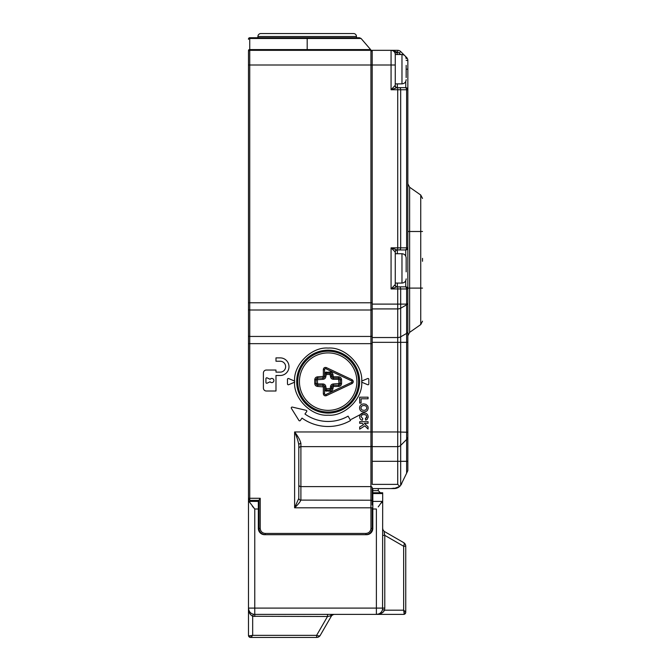 <?xml version="1.0" encoding="UTF-8"?>
<svg xmlns="http://www.w3.org/2000/svg" width="671" height="671" viewBox="0 0 671 671"><rect width="100%" height="100%" fill="white"/><g stroke="black" fill="none" stroke-linecap="round" stroke-linejoin="round"><path stroke-width="1.01" d="M405.745 280.713L405.745 286.853A2.097 2.097 0 0 1 407.842 288.949L406.618 288.949L406.618 304.106L407.842 303.56L406.618 304.81L406.618 439.471L400.679 445.41L406.618 439.471L406.618 473.223L407.842 470.581L407.842 60.449L406.165 60.449M397.358 283.078L397.358 286.853A2.097 2.097 0 0 1 395.261 284.756L395.261 252.044L391.067 247.851L396.997 249.947L405.745 249.947L397.718 249.947L397.718 247.851L400.679 247.851L400.679 89.746L406.618 89.746L406.618 247.851L407.842 247.851A2.097 2.097 0 0 1 405.745 249.947L405.745 256.087M422.52 258.335L422.52 261.271M407.842 331.717A4.194 2.407 0 0 1 406.618 333.42L400.679 336.825L400.679 308.215A4.194 2.407 180 0 1 397.718 308.92L397.718 431.956L407.842 432.267M406.618 439.471A4.194 4.194 0 0 0 407.842 436.511L407.842 436.142M406.106 57.991L406.618 57.488A4.194 4.194 0 0 1 407.842 60.449A4.194 4.194 0 0 0 406.618 57.488L405.326 56.196M404.487 55.358L400.679 51.55L399.203 53.034L400.679 54.519M405.745 81.51L405.745 87.649L396.997 87.649L391.067 89.746L395.018 85.552A2.097 1.979 -90 0 0 396.997 87.649M405.133 87.649L405.745 87.649A2.097 2.097 0 0 1 407.842 89.746L406.618 89.746A2.097 1.485 -90 0 0 405.133 87.649L399.203 87.649A2.097 1.485 -90 0 1 400.679 89.746L397.718 89.746L397.718 87.649M298.805 448.396L298.805 445.049C298.234 441.141 296.834 436.779 294.611 431.956L372.195 431.956L372.195 446.634L397.718 446.634L397.718 431.956L372.195 431.956L372.195 65.003L391.067 65.003L391.067 89.746L397.718 89.746L397.718 247.851L391.067 247.851L391.067 288.949L397.718 288.949L397.718 304.106L400.679 304.106L400.679 308.215L406.618 304.81L406.618 304.106L400.679 304.106L400.679 288.949L406.618 288.949A2.097 1.485 -90 0 0 405.133 286.853L396.997 286.853L391.067 288.949L395.018 284.756A2.097 1.979 -90 0 0 396.997 286.853M405.133 286.853L399.203 286.853A2.097 1.485 -90 0 1 400.679 288.949L397.718 288.949L397.718 286.853M406.618 473.223L400.679 485.393A8.387 8.387 0 0 1 394.112 488.572A8.387 8.387 0 0 0 400.679 485.393L400.679 445.41A4.194 4.194 0 0 1 397.718 446.634L397.718 461.312L407.842 461.312M392.141 50.468L397.718 52.422L397.718 50.325A4.194 4.194 0 0 1 400.679 51.55A4.194 4.194 0 0 0 397.718 50.325L372.195 50.325L372.195 65.003L370.937 65.003L370.937 302.789L249.738 302.789L249.738 65.003L370.937 65.003L370.937 50.325L249.738 50.325A1.258 1.258 0 0 0 248.48 51.583L248.48 499.039L248.48 498.285L249.738 498.285L249.738 500.381L248.48 499.123L248.48 635.353L249.042 635.873L252.59 635.387M397.358 54.519L396.997 52.422L395.018 53.118M397.358 83.875L397.358 87.649A2.097 2.097 0 0 1 395.261 85.552L395.261 54.519L401.971 54.519C404.512 54.77 405.913 56.171 406.165 58.712M396.997 249.947A2.097 1.979 -90 0 0 395.018 252.044M397.358 253.722L397.358 249.947A2.097 2.097 0 0 0 395.261 252.044L395.261 284.756L395.261 283.078L401.971 283.078L401.971 253.722C404.512 253.974 405.913 255.374 406.165 257.916L406.165 271.839M394.112 488.178L391.067 488.572L394.112 488.572A8.387 8.387 0 0 0 400.679 485.393L399.74 486.4L397.718 484.378L372.195 484.378L372.195 446.634M372.195 488.572L394.112 488.572L399.74 486.4M397.358 87.649A2.097 2.097 0 0 1 395.261 85.552L395.261 54.519A4.194 4.194 0 0 0 391.067 50.325L392.501 50.577M393.198 50.904L392.275 50.501M401.401 484.336A8.387 8.387 0 0 0 401.711 483.732A8.387 8.387 0 0 1 401.401 484.336M396.938 52.338L395.907 51.457M257.916 36.486A2.936 2.936 0 0 1 260.851 33.55L353.533 33.55A2.936 2.936 0 0 1 356.469 36.486L257.916 36.486L257.916 37.744L356.469 37.744L356.469 36.486M249.042 635.873A2.097 1.879 -90 0 0 250.853 637.45L250.577 637.45A2.097 2.097 0 0 1 248.48 635.353M253.512 614.259L254.77 614.384L253.512 614.259A4.194 0.478 -78.5 0 0 252.673 616.272C249.805 614.51 248.404 611.793 248.48 608.094L254.77 608.094L254.77 509.012L248.48 500.734M248.782 610.014L249.587 611.658M258.335 500.381L258.335 501.413L248.647 501.413M252.33 506.186L254.77 509.012L258.335 509.012L258.335 501.413M250.577 635.982L249.26 635.949M249.981 613.831L250.744 614.862M327.515 614.384L327.515 616.481L316.62 635.353L252.673 635.353L250.853 637.45L316.62 637.45L316.62 635.353A4.194 1.879 30 0 0 320.252 635.353L331.147 616.481L330.451 615.928L327.515 616.481L330.451 615.928A4.194 2.969 90 0 1 332.749 614.384M403.648 614.384L404.168 613.822A2.097 1.879 0 0 0 405.745 612.011L405.745 612.288A2.097 2.097 0 0 1 403.648 614.384L254.77 614.384A6.291 6.291 0 0 1 248.48 608.094A6.291 6.291 0 0 0 254.77 614.384L254.77 608.094L382.68 608.094L382.554 609.352L382.68 500.734L378.243 506.873M258.335 509.012L258.335 528.413A6.291 6.291 0 0 0 264.626 534.703L366.534 534.703A6.291 6.291 0 0 0 372.824 528.413L372.824 509.012L376.389 509.012L376.389 614.384L377.513 614.284M331.147 616.481A4.194 4.194 0 0 1 334.779 614.384M378.31 614.082L379.073 613.78M404.168 613.822L403.682 610.274M382.68 535.349L384.777 535.349L403.648 546.244L403.648 610.191L384.567 610.191C382.805 613.059 380.088 614.46 376.389 614.384A6.291 6.291 0 0 0 382.68 608.094A6.291 6.291 0 0 1 376.389 614.384L378.419 614.049M404.277 612.288L404.244 613.604M382.126 612.883L383.158 612.12M382.68 500.734L382.68 492.766L372.824 492.766L372.824 509.012M372.824 492.766L372.824 488.572M370.728 533.101L372.824 528.413M258.335 528.413L260.432 533.101M258.335 513.734L258.964 513.734M381.514 502.898L382.101 502.093M320.252 635.353A4.194 4.194 0 0 1 316.62 637.45A4.194 4.194 0 0 0 320.252 635.353M382.68 608.094L384.777 608.094L384.567 610.191A4.194 0.478 11.5 0 1 382.554 609.352M405.745 612.011L403.648 610.191L405.745 612.011L405.745 546.244L403.648 546.244A4.194 1.879 -60 0 0 403.648 542.613L384.777 531.717C384.038 531.424 384.038 532.631 384.777 535.349L384.223 532.556M372.824 513.734L372.195 513.734M378.276 488.572L378.276 490.669L372.824 490.669M382.68 528.085A4.194 4.194 0 0 0 384.777 531.717M380.373 492.766L378.276 490.669M403.648 542.613A4.194 4.194 0 0 1 405.745 546.244A4.194 4.194 0 0 0 403.648 542.613M395.261 253.722L401.971 253.722M406.165 77.584L406.165 65.372M356.888 381.631A28.727 28.727 0 0 1 328.161 410.358A28.727 28.727 0 0 1 299.434 381.631A28.727 28.727 0 0 1 328.161 352.904A28.727 28.727 0 0 1 356.888 381.631M297.756 381.631A30.405 30.405 0 0 0 328.161 412.036A30.405 30.405 0 0 0 358.566 381.631A30.405 30.405 0 0 0 328.161 351.227A30.405 30.405 0 0 0 297.756 381.631M323.338 376.389L324.596 376.389L324.596 369.469A0.839 0.839 0 0 1 325.796 368.715L351.587 380.876A0.839 0.839 0 0 1 351.587 382.386L325.796 394.548A0.839 0.839 0 0 1 324.596 393.793L324.596 386.873L323.338 386.873L323.338 393.793C323.665 395.479 324.663 396.108 326.332 395.689L352.124 383.527C353.642 382.26 353.642 381.002 352.124 379.736L326.332 367.574C324.663 367.154 323.665 367.783 323.338 369.469L323.338 376.389L317.677 376.808C315.907 376.993 314.925 377.974 314.741 379.744L314.741 383.518C314.925 385.288 315.907 386.27 317.677 386.454L323.338 386.873M330.467 388.341L330.467 386.873C330.652 385.104 331.633 384.122 333.403 383.938L339.065 383.518L338.645 379.325L333.403 379.325C331.633 379.14 330.652 378.159 330.467 376.389L330.048 374.502L326.274 374.502L325.854 376.389L324.596 376.389A1.677 1.677 0 0 1 322.919 378.067L317.677 378.067A1.677 1.677 0 0 0 315.999 379.744L315.999 383.518A1.677 1.677 0 0 0 317.677 385.196L322.919 385.196A1.677 1.677 0 0 1 324.596 386.873L325.854 386.873L326.274 388.761L331.726 388.341A1.677 1.677 0 0 1 330.048 390.019L326.274 390.019A1.677 1.677 0 0 1 324.596 388.341L325.854 388.341M324.596 389.44L324.596 390.748L330.048 391.277C331.818 391.092 332.799 390.111 332.984 388.341L333.403 386.454L338.645 386.454C340.415 386.27 341.396 385.288 341.581 383.518L341.581 379.744C341.396 377.974 340.415 376.993 338.645 376.808L333.403 376.808L332.984 374.921C332.799 373.151 331.818 372.17 330.048 371.986L324.596 372.514M324.596 374.317L324.596 374.921A1.677 1.677 0 0 1 326.274 373.244L330.048 373.244A1.677 1.677 0 0 1 331.726 374.921L331.726 376.389L332.984 376.389M330.467 386.873L331.726 386.873A1.677 1.677 0 0 1 333.403 385.196L338.645 385.196A1.677 1.677 0 0 0 340.323 383.518L340.323 379.744A1.677 1.677 0 0 0 338.645 378.067L333.403 378.067A1.677 1.677 0 0 1 331.726 376.389L330.467 376.389M332.984 386.873L331.726 386.873L331.726 388.341L332.984 388.341M325.854 376.389C325.67 378.159 324.689 379.14 322.919 379.325L317.257 379.744L317.677 383.938L322.919 383.938C324.689 384.122 325.67 385.104 325.854 386.873M328.161 415.181C311.487 416.624 293.168 398.297 294.611 381.631C293.168 364.957 311.495 346.639 328.161 348.081C344.835 346.639 363.154 364.965 361.711 381.631A0.839 0.839 0 0 0 362.223 382.403L367.674 384.709A0.839 0.839 0 0 0 368.84 383.938L368.84 379.325A0.839 0.839 0 0 0 367.674 378.553L362.223 380.86A0.839 0.839 0 0 0 361.711 381.631C363.154 398.306 344.827 416.624 328.161 415.181M328.161 413.084A31.453 31.453 0 0 1 296.708 381.631A31.453 31.453 0 0 1 328.161 350.178A31.453 31.453 0 0 1 359.614 381.631A31.453 31.453 0 0 1 328.161 413.084A31.453 31.453 0 0 0 359.614 381.631A31.453 31.453 0 0 0 328.161 350.178M265.926 378.637A0.839 0.839 0 0 1 267.117 377.874L270.111 379.274A2.097 2.097 0 0 1 273.894 380.524A2.097 2.097 0 0 1 270.111 381.774L267.117 383.175A0.839 0.839 0 0 1 265.926 382.411L265.926 378.637M304.953 414.015A39.841 39.841 0 0 0 348.081 416.137L350.598 420.491A44.873 44.873 0 0 1 302.017 418.1L300.306 420.491A0.839 0.839 0 0 1 298.914 420.44L291.39 408.345A0.839 0.839 0 0 1 292.296 407.087L306.169 410.325A0.839 0.839 0 0 1 306.664 411.625L304.953 414.015M248.48 65.003L249.738 65.003L249.738 49.579L307.192 49.579L307.192 38.49L361.082 38.49L372.195 51.415M288.32 384.777A0.839 0.839 0 0 0 288.647 384.709L294.099 382.403A0.839 0.839 0 0 0 294.099 380.86L288.647 378.553A0.839 0.839 0 0 0 287.482 379.325L287.482 383.938A0.839 0.839 0 0 0 288.32 384.777M363.825 403.942C361.191 404.009 359.773 405.343 359.572 407.934C359.79 410.526 361.216 411.851 363.867 411.902C366.525 411.851 367.96 410.518 368.178 407.909L367.851 406.14L365.955 404.319L363.825 403.942L365.955 404.319L367.851 406.14L368.178 407.909C367.96 410.518 366.525 411.851 363.867 411.902C361.216 411.851 359.79 410.526 359.572 407.934L359.74 406.626M363.581 424.642L359.681 427.008L359.681 429.163L364.823 425.867L368.069 429.054L368.069 426.84L364.311 423.3L368.069 423.3L368.069 421.69L359.681 421.69L359.681 423.3L362.206 423.3L363.581 424.642L362.206 423.3M260.222 528.413L260.222 498.285L258.964 500.205L258.964 528.413L260.222 528.413C260.541 531.449 262.218 533.126 265.255 533.445L365.905 533.445C368.941 533.126 370.618 531.449 370.937 528.413L370.937 500.214L300.902 500.105A2.097 1.904 0 0 1 298.805 498.201L298.805 445.049A2.097 1.636 180 0 1 300.902 443.414L300.902 446.634L370.937 446.634A1.258 1.258 0 0 0 372.195 445.376A1.258 1.258 0 0 1 370.937 446.634L370.937 500.214A1.258 1.141 180 0 1 372.195 501.354L372.195 504.953M275.991 370.04L275.991 372.137L280.184 372.137A5.452 5.452 0 0 0 285.636 366.685A5.452 5.452 0 0 0 280.184 361.233L275.991 361.233L275.991 357.878L280.184 357.878A8.807 8.807 0 0 1 288.991 366.685A8.807 8.807 0 0 1 280.184 375.492L275.991 375.492L275.991 391.008L266.345 391.008A2.936 2.936 0 0 1 263.409 388.073L263.409 372.975A2.936 2.936 0 0 1 266.345 370.04L275.991 370.04M359.681 397.173L359.681 403.086L361.082 403.086L361.082 398.784L368.069 398.784L368.069 397.173L359.681 397.173M367.255 419.333L365.703 420.18L367.255 419.333L368.178 416.859C367.926 414.292 366.492 413 363.858 412.975C361.317 413.042 359.924 414.317 359.681 416.8C359.69 418.603 360.553 419.761 362.265 420.289L362.801 418.679L361.082 416.733C361.334 415.181 362.306 414.468 363.976 414.586C365.611 414.493 366.551 415.215 366.777 416.75L365.376 418.57L366.299 418.05M365.703 420.18L365.376 418.57M362.265 420.289C360.553 419.761 359.69 418.603 359.681 416.8L359.899 415.45M362.592 413.11L365.158 413.101M366.668 417.429L366.374 415.458M365.661 414.888L363.976 414.586M368.178 416.859L368.144 417.404M307.192 37.744L249.738 37.744A1.258 1.258 0 0 0 248.48 39.002L248.48 39.304A1.258 0.805 180 0 1 249.738 38.49L307.192 38.49L307.192 37.744M361.082 38.49L359.471 37.744L356.469 37.744M296.683 437.14L297.287 438.759M299.467 439.371L298.645 437.953M297.714 436.486L296.708 434.984M257.916 37.744L249.738 37.744L249.738 49.579A1.258 0.805 180 0 0 248.48 50.384M370.384 49.579L307.192 49.579L307.192 50.325L370.937 50.325A1.258 1.258 0 0 1 372.195 51.583M248.48 62.688L248.48 51.583A1.258 1.258 0 0 1 249.738 50.325M249.738 500.381L258.964 500.381L258.964 504.953M258.964 528.413C259.367 532.204 261.464 534.301 265.255 534.703A6.291 6.291 0 0 1 258.964 528.413A6.291 6.291 0 0 0 265.255 534.703L265.255 533.445M365.905 533.445L365.905 534.703A6.291 6.291 0 0 0 372.195 528.413A6.291 6.291 0 0 1 365.905 534.703C369.696 534.301 371.793 532.204 372.195 528.413L372.195 507.813L294.611 507.813L298.805 498.318A2.097 1.896 -175.4 0 0 300.893 500.214C299.929 502.21 297.832 504.743 294.611 507.813L294.611 431.956C298.008 436.284 300.105 440.101 300.902 443.414M300.902 446.634A2.097 2.097 0 0 0 298.805 448.731A2.097 2.097 0 0 1 300.902 446.634L300.902 486.609L370.937 486.609A1.258 1.141 180 0 1 372.195 487.75L372.195 501.354M312.434 354.389L312.954 355.303M343.359 355.303L343.887 354.389M363.9 410.291C362.181 410.35 361.208 409.562 360.973 407.934C361.199 406.307 362.172 405.51 363.883 405.561C365.603 405.502 366.567 406.29 366.777 407.934C366.576 409.562 365.611 410.35 363.9 410.291C365.611 410.35 366.576 409.562 366.777 407.934M407.842 288.111L409.629 288.111L409.629 332.363L407.842 335.802M407.842 231.495L409.629 231.495L409.629 288.111L420.734 288.111L420.734 231.495L409.629 231.495L409.629 187.243L407.842 183.804M406.165 69.197L407.842 69.197M405.745 87.649A2.097 2.097 0 0 1 407.842 89.746M400.679 445.41L400.679 342.336L407.842 342.336M409.629 332.363L420.734 324.588L420.734 288.111L422.52 288.111M422.52 231.478L420.734 231.495L420.734 195.018L409.629 187.243M397.718 52.422L399.203 53.034M405.133 249.947A2.097 1.485 -90 0 0 406.618 247.851L400.679 247.851A2.097 1.485 90 0 1 399.203 249.947M372.195 342.336L400.679 342.336L400.679 336.825A4.194 2.407 0 0 1 397.718 337.53L372.195 337.53M400.679 485.393A8.387 8.387 0 0 1 394.112 488.572M372.195 461.312L397.718 461.312L397.718 484.378M372.195 308.92L397.718 308.92L397.718 304.106L372.195 304.106M395.261 65.003L391.067 65.003L391.067 50.325A4.194 4.194 0 0 1 395.261 54.519M252.673 635.353L252.673 616.272L327.515 616.481M254.77 614.384L254.77 616.481M384.777 608.094L384.777 535.349M382.512 501.413L372.824 501.413M372.824 493.554L382.68 493.554M395.261 83.875L401.971 83.875L401.971 54.519M326.332 395.689L325.796 394.548A0.839 0.839 0 0 1 325.435 394.632M324.596 369.469L323.338 369.469M325.796 368.715L326.332 367.574M351.587 380.876L352.124 379.736M351.587 382.386L352.124 383.527M324.596 393.793L323.338 393.793M322.919 383.938L322.919 386.454M317.677 383.938L317.677 386.454M317.257 383.518L314.741 383.518M317.257 379.744L314.741 379.744M317.677 379.325L317.677 376.808M322.919 379.325L322.919 376.808M326.274 388.761L326.274 391.277M330.048 391.277L330.048 388.761M326.274 374.502L326.274 371.986M330.048 374.502L330.048 371.986M330.467 374.921L332.984 374.921M333.403 379.325L333.403 376.808M338.645 379.325L338.645 376.808M339.065 379.744L341.581 379.744M339.065 383.518L341.581 383.518M338.645 383.938L338.645 386.454M333.403 383.938L333.403 386.454M324.596 374.921L325.854 374.921M370.937 446.634L370.937 343.661L249.738 343.661L249.738 498.285L260.222 498.285M363.33 413L351.227 419.375M249.738 37.744A1.258 1.258 0 0 0 248.48 39.002M248.48 309.281A1.258 0.721 0 0 0 249.738 310.002L249.738 302.789L248.48 302.789M248.48 343.661L249.738 343.661L249.738 310.002L370.937 310.002L370.937 302.789L372.195 302.789M372.195 309.281A1.258 0.721 180 0 1 370.937 310.002L370.937 336.448L249.738 336.448A1.258 0.721 180 0 1 248.48 335.726M300.902 500.105L300.902 486.609A2.097 1.904 0 0 1 298.805 484.705M372.195 335.726A1.258 0.721 180 0 1 370.937 336.448L370.937 343.661L372.195 343.661M372.195 528.413L370.937 528.413M420.734 324.588L422.52 321.157M420.734 195.018L422.52 198.448M391.067 50.325L392.023 50.434M248.815 610.124L248.48 608.094M401.971 283.078C404.512 282.827 405.913 281.426 406.165 278.884M401.971 83.875C404.512 83.623 405.913 82.223 406.165 79.681"/></g></svg>
